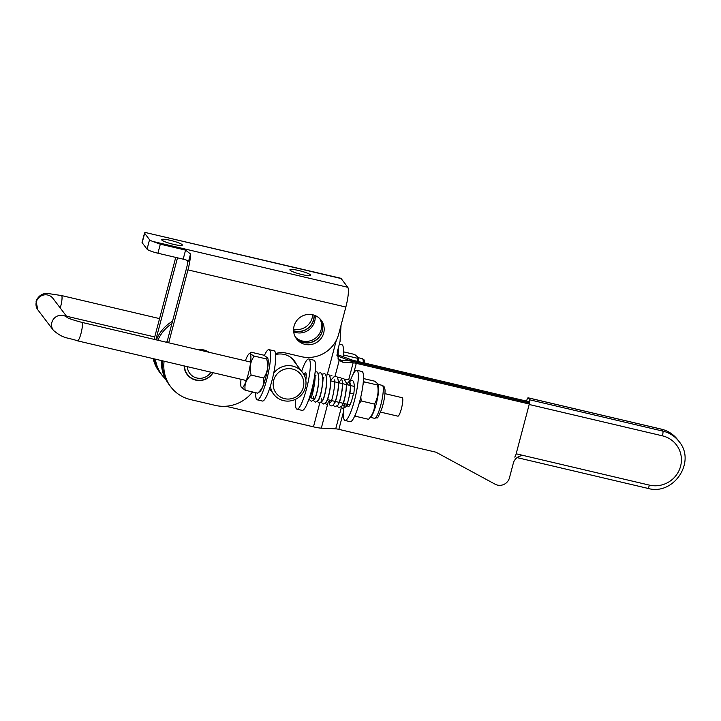 <?xml version="1.0" encoding="UTF-8"?>
<svg xmlns="http://www.w3.org/2000/svg" width="721" height="721" viewBox="0 0 721 721"><rect width="100%" height="100%" fill="white"/><g stroke="black" fill="none" stroke-linecap="round" stroke-linejoin="round"><path stroke-width="1.08" d="M380.607 412.115L397.884 416.17A9.481 1.73 -76.8 0 0 401.399 408.699A9.481 1.73 -76.8 0 0 402.228 397.704L384.951 393.648M275.016 365.7L274.692 367.854M270.393 386.105A18.061 17.565 142.8 0 0 273.746 394.297A18.061 17.565 142.8 0 0 283.569 400.651A18.061 17.565 142.8 0 0 302.928 392.936A18.061 17.565 142.8 0 0 302.514 372.442A18.061 17.565 142.8 0 0 273.683 373.307M284.579 398.659A15.483 15.06 -37.2 0 1 277.612 373.424A15.483 15.06 -37.2 0 1 303.289 379.462A15.483 15.06 -37.2 0 1 284.579 398.659M353.344 394.072A11.59 2.109 103.2 0 1 348.243 406.662A11.59 2.109 103.2 0 1 347.549 404.337M344.485 403.616A25.776 4.687 -76.8 0 0 344.999 420.469L350.172 421.686A25.776 4.687 -76.8 0 0 360.04 400.119A25.776 4.687 -76.8 0 0 362.744 372.198A25.776 4.687 -76.8 0 0 361.969 371.504L356.805 370.288A25.776 4.687 -76.8 0 0 348.829 385.149M344.999 420.469A25.776 4.687 -76.8 0 0 354.867 398.902A25.776 4.687 -76.8 0 0 357.58 370.982A25.776 4.687 -76.8 0 0 356.805 370.288M338.302 348.063A25.776 4.687 103.2 0 1 338.032 354.804M339.33 344.151L341.943 344.764A25.776 4.687 103.2 0 1 343.124 356.715M255.685 392.702A25.776 4.687 -76.8 0 0 257.226 399.831L262.399 401.038A25.776 4.687 -76.8 0 0 272.214 379.661A25.776 4.687 -76.8 0 0 275.025 351.641A25.776 4.687 -76.8 0 0 274.196 350.866L269.023 349.649A25.776 4.687 -76.8 0 0 264.391 355.507M257.226 399.831A25.776 4.687 -76.8 0 0 267.04 378.444A25.776 4.687 -76.8 0 0 269.852 350.433A25.776 4.687 -76.8 0 0 269.023 349.649M303.883 374.55A11.59 2.109 103.2 0 1 305.524 372.802A11.59 2.109 103.2 0 1 305.803 373A11.59 2.109 103.2 0 1 305.794 380.147M295.592 399.299A25.776 4.687 -76.8 0 0 296.971 409.177L302.144 410.393A25.776 4.687 -76.8 0 0 312.157 388.24A25.776 4.687 -76.8 0 0 314.554 360.653A25.776 4.687 -76.8 0 0 313.941 360.212L308.777 358.995A25.776 4.687 -76.8 0 0 301.639 371.288M296.971 409.177A25.776 4.687 -76.8 0 0 306.984 387.024A25.776 4.687 -76.8 0 0 309.39 359.437A25.776 4.687 -76.8 0 0 308.777 358.995M352.263 393.378L353.75 393.972L349.955 393.197L352.263 393.378M308.48 400.353L309.174 400.02L314.284 384.69L313.112 384.176M374.514 404.093C377.768 398.262 378.786 391.909 377.588 385.032L378.038 383.978L378.426 385.248A16.934 3.082 103.2 0 1 376.831 401.48A16.934 3.082 103.2 0 1 371.027 416.72L368.53 419.307C372.748 414.755 374.749 409.69 374.514 404.093L361.23 400.966L359.094 403.643M355.264 414.791L355.237 416.179L354.768 415.9M363.357 381.337L364.294 381.905L363.024 384.572M360.815 396.91L361.23 400.966M364.294 381.905L377.588 385.032M355.237 416.179L368.53 419.307M378.038 383.978L374.668 381.184L363.51 378.561M357.913 361.455L357.553 358.292L358.013 357.246L358.4 358.508A16.934 3.082 103.2 0 1 358.707 361.645M343.331 354.597L344.268 355.165L343.448 356.832M344.268 355.165L357.553 358.292M358.013 357.246L354.633 354.453L343.484 351.83M267.581 357.841L267.743 358.184A17.61 3.208 103.2 0 1 266.247 375.47A17.61 3.208 103.2 0 1 259.884 391.62L257.649 393.161C262.624 388.808 264.616 383.752 263.616 378.002C267.626 372.369 268.645 366.043 266.671 359.004L267.581 357.841L263.76 355.174L251.314 352.245L249.078 353.795A17.61 3.208 -76.8 0 0 245.374 360.824M251.314 352.245C249.295 352.821 250.259 354.101 254.225 356.075C250.214 361.708 249.196 368.034 251.169 375.073C246.185 379.426 244.194 384.473 245.194 390.232L241.22 387.222A17.61 3.208 -76.8 0 0 248.952 371.405A17.61 3.208 -76.8 0 0 249.078 353.795M241.039 379.282A17.61 3.208 -76.8 0 0 241.22 387.222M257.649 393.161L245.194 390.232M266.671 359.004L254.225 356.075M263.616 378.002L251.169 375.073M336.914 355.669L338.519 356.381L337.04 354.435L350.658 359.536A4.948 0.721 14.8 0 0 354.218 360.59L529.71 401.858M315.104 315.537A15.465 15.042 -37.2 0 1 293.672 331.822M293.582 330.804A15.465 15.042 142.8 0 0 314.149 315.185M155.376 359.139A36.086 35.086 142.8 0 0 162.018 375.1L160.972 373.73A36.086 35.086 -37.2 0 1 154.51 358.941M156.43 339.897A36.086 35.086 -37.2 0 1 172.508 321.296M171.877 323.684A36.086 35.086 142.8 0 0 157.89 340.249M162.018 375.1A36.086 35.086 142.8 0 0 165.551 379.075M337.852 358.914L341.565 360.392L347.414 360.671A12.347 1.802 14.8 0 1 355.264 361.96L529.538 402.949L355.264 361.96A12.347 1.802 -165.2 0 1 346.395 359.328L338.519 356.381M341.565 360.392L343.043 362.33L338.519 359.986L337.221 352.154L340.042 341.475L341.042 325.261M293.889 360.302A18.557 18.043 -37.2 0 1 295.493 363.195M296.529 364.574A18.557 18.043 142.8 0 0 294.42 360.978A18.557 18.043 142.8 0 0 275.665 354.516M186.793 373.577A15.772 15.339 -37.2 0 1 186.063 372.919M187.622 374.767A15.772 15.339 142.8 0 0 187.893 375.001A15.772 15.339 142.8 0 1 186.505 373.631M319.791 318.637A15.465 15.042 -37.2 0 1 295.403 337.167M295.844 337.915A15.465 15.042 142.8 0 0 320.394 319.268M161.495 360.581A36.086 35.086 142.8 0 0 167.479 382.238M343.043 362.33L353.155 362.816A4.948 0.721 -165.2 0 1 356.3 363.339L529.304 404.021M524.122 455.672A9.896 9.625 142.8 0 0 513.343 463.107L509.45 477.852A9.896 9.625 -37.2 0 1 495.111 484.197L435.998 452.202L338.861 429.355A4.948 0.721 14.8 0 0 335.716 428.842L321.323 428.148A12.374 1.812 -165.2 0 1 313.464 426.85L225.862 406.247M187.965 269.897L345.855 307.038A17.286 3.145 -76.8 0 0 347.783 287.291L341.15 278.549A17.286 3.145 -76.8 0 0 340.736 278.261L145.858 232.622A9.896 1.442 14.8 0 0 144.56 232.982A9.896 1.442 14.8 0 0 144.651 233.289L149.544 239.723A9.896 1.442 14.8 0 0 152.501 241.364L160.314 244.176L185.576 250.115L190.524 253.99A17.286 3.145 103.2 0 1 187.965 269.897L168.705 342.79M166.939 342.376L186.568 268.068A7.426 1.352 -76.8 0 0 187.649 260.596M144.56 232.982L142.064 242.418A9.896 1.442 14.8 0 0 142.163 242.716L147.048 249.16A9.896 1.442 14.8 0 0 157.926 253.224L183.188 259.163A4.948 0.721 -165.2 0 1 188.623 261.2L190.524 253.99M175.735 257.415L154.087 339.348M177.51 257.83L155.853 339.771M153.158 358.616A36.086 35.086 142.8 0 0 159.269 371.694L160.657 373.532A36.086 35.086 -37.2 0 1 154.222 358.869M293.582 329.245A15.465 15.042 142.8 0 0 312.644 314.762M345.855 307.038L338.717 334.048A30.931 30.075 -37.2 0 1 301.297 356.661L286.3 353.137A20.206 19.647 142.8 0 0 275.557 353.569M162.685 375.956A36.086 35.086 -37.2 0 1 160.657 373.532M314.041 315.14A15.465 15.042 -37.2 0 1 293.582 330.687M198.014 349.676A15.772 15.339 -37.2 0 1 208.874 352.236M213.074 372.712A15.772 15.339 -37.2 0 1 184.116 365.898M295.898 337.996A15.465 15.042 142.8 0 0 320.457 319.34M312.779 314.789A15.465 15.042 -37.2 0 1 317.97 341.556A15.465 15.042 -37.2 0 1 296.205 321.386A15.465 15.042 -37.2 0 1 312.779 314.789M162.558 360.833A36.086 35.086 142.8 0 0 169.39 385.023L170.778 386.853A36.086 35.086 -37.2 0 1 164.118 361.194M252.521 391.954A36.086 35.086 -37.2 0 1 215.264 405.391L190.398 399.542A36.086 35.086 -37.2 0 1 170.778 386.853M301.766 274.512A10.725 1.568 -165.2 0 1 289.887 269.78A10.725 1.568 -165.2 0 1 300.657 271.006A10.725 1.568 -165.2 0 1 310.625 275.26A10.725 1.568 -165.2 0 1 301.766 274.512M173.482 244.347A10.725 1.568 -165.2 0 1 161.603 239.615A10.725 1.568 -165.2 0 1 172.364 240.841A10.725 1.568 -165.2 0 1 182.332 245.095A10.725 1.568 -165.2 0 1 173.482 244.347M184.486 365.989A15.465 15.042 142.8 0 0 212.866 372.658M207.864 352.001A15.465 15.042 142.8 0 0 199.176 349.955M210.938 372.207A12.987 12.636 -37.2 0 1 187.298 366.647M167.335 340.88A27.218 26.47 142.8 0 0 166.596 342.295M529.647 399.785A4.128 0.748 103.2 0 1 529.187 404.49L662.41 435.826A4.128 0.748 -76.8 0 0 662.869 431.113L529.647 399.785L528.196 397.866L661.418 429.193L662.869 431.113A29.894 29.074 142.8 0 1 679.128 441.622L677.668 439.711A29.894 29.074 -37.2 0 0 661.418 429.193A4.128 0.748 103.2 0 0 661.319 429.13C668.025 430.77 673.468 434.294 677.668 439.711M662.41 435.826A25.776 25.064 -37.2 0 1 680.57 466.28A25.776 25.064 -37.2 0 1 649.387 485.125L516.164 453.797A4.128 0.748 103.2 0 1 514.641 457.042M516.164 453.797L529.187 404.49M526.555 401.119L526.573 401.047A4.128 0.748 103.2 0 1 528.096 397.794A4.128 0.748 103.2 0 1 528.196 397.866M246.294 380.526L77.517 340.835A9.481 1.73 -76.8 0 0 81.031 333.363A9.481 1.73 -76.8 0 0 81.861 322.368L250.638 362.059M77.517 340.835C67.269 337.194 63.736 339.185 53.39 330.317A9.481 9.22 -37.2 0 1 67.35 317.61M53.39 330.317L37.834 309.85A9.481 9.22 -37.2 0 1 43.62 295.006A9.481 9.22 -37.2 0 1 52.939 298.368L67.675 317.772M159.566 318.61L61.492 295.547A9.481 1.73 103.2 0 1 60.249 307.993M382.689 385.654A16.934 3.082 103.2 0 1 381.112 403.778A16.934 3.082 103.2 0 1 374.532 418.333C378.777 416.377 375.857 421.947 381.571 409.456C384.05 401.525 385.194 394.964 385.023 389.773L384.041 386.519L382.292 385.365A16.934 3.082 103.2 0 1 382.689 385.654M358.139 357.661L362.257 358.625A16.934 3.082 103.2 0 1 362.663 358.914A16.934 3.082 103.2 0 1 363.285 362.726M346.053 360.608L346.395 359.328M338.861 429.355L343.538 411.646M353.714 373.136L356.3 363.339M335.716 428.842L341.357 407.482M348.667 379.823L353.155 362.816M321.323 428.148L328.388 401.408M334.959 376.542L339.149 360.698M313.464 426.85L319.709 403.228M327.253 374.668L336.346 340.24M347.783 287.291L152.501 241.364M185.576 250.115L183.188 259.163M160.314 244.176L157.926 253.224M149.544 239.723L147.048 249.16M145.858 232.622L341.15 278.549M144.651 233.289L142.163 242.716M649.387 485.125A4.128 0.748 103.2 0 1 647.864 488.378C673.486 495.94 696.36 461.864 679.128 441.622M661.202 429.148A4.128 0.748 103.2 0 1 661.319 429.13L528.096 397.794M327.352 399.587L349.91 404.887M303.901 374.587L306.227 375.127M314.464 377.065L314.96 377.182M330.705 380.886L354.254 386.42M81.861 322.368C73.623 320.169 68.702 318.538 67.107 317.465M37.834 309.85L36.05 301.171C40.115 292.068 47.28 293.627 47.829 293.483L61.492 295.547M154.727 336.959L66.494 316.213M302.514 372.442L291.527 357.976M273.746 394.297L269.537 388.745M353.75 393.972C355.624 380.481 352.127 380.075 351.65 380.3L350 380.436L346.495 384.527M349.955 393.197C350.613 387.709 350.676 384.545 350.154 383.707M344.926 403.715L344.89 405.923L342.34 405.319C345.287 401.318 347.81 380.237 346.206 382.77M347.531 383.094L346.495 384.464M338.392 404.391L338.392 404.4C340.015 401.777 341.403 395.982 342.547 387.006L342.259 381.842M334.454 403.454L334.445 403.463C335.833 401.363 337.176 396.135 338.455 387.754L338.311 380.922M339.636 381.229L338.6 382.608M330.497 402.534L330.497 402.534C333.102 399.605 336.058 378.219 334.364 379.985M326.559 401.606L326.55 401.615C327.947 399.497 329.29 394.243 330.56 385.852L330.416 379.066M322.611 400.678L322.602 400.678C324.017 398.542 325.36 393.242 326.631 384.78L326.469 378.128M321.242 398.145L321.205 400.344M318.655 399.749L318.655 399.758C321.124 397.208 324.243 375.749 322.521 377.2L323.846 377.525L322.81 378.958M314.716 398.812L314.707 398.821C316.068 396.802 317.393 391.656 318.691 383.392L318.574 376.281M313.347 396.289L313.311 398.488L310.76 397.893C313.365 394.946 316.321 373.568 314.626 375.344L315.951 375.668M315.158 371.91L316.131 371.955C317.537 371.225 318.439 373.685 318.853 379.327C318.204 387.844 316.69 394.576 314.32 399.515L311.301 401.318L309.615 399.641M317.898 373.271L320.07 372.874C321.494 372.505 322.404 374.632 322.81 379.246C322.341 387.844 320.845 394.874 318.331 400.326L315.248 402.246L313.563 400.57M321.845 374.199L324.026 373.802C325.459 373.19 326.37 375.596 326.748 381.021C326.18 389.124 324.747 395.766 322.449 400.939L319.196 403.174L317.51 401.498M325.793 375.127L327.974 374.74C329.443 373.884 330.335 376.56 330.669 382.77C329.93 391.152 328.415 397.677 326.144 402.336L323.143 404.102L321.458 402.426M329.74 376.056L331.912 375.659M327.091 405.031L325.405 403.354M330.705 380.814L330.957 380.346M331.462 379.462L334.012 376.813L335.869 376.596C337.284 375.785 338.194 378.345 338.573 384.293C337.725 394.63 335.815 401.732 332.841 405.599L331.038 405.959L329.587 404.832L329.29 400.038M337.635 377.912L339.807 377.516C341.231 377.191 342.142 379.273 342.547 383.743C342.096 392.449 340.591 399.551 338.023 405.049L334.986 406.887L333.3 405.211M338.6 382.671L341.916 378.669L343.764 378.444L346.431 383.148C346.332 391.981 344.854 399.578 341.988 405.941L338.933 407.816L337.248 406.139M345.53 379.769L347.702 379.381C349.135 378.804 350.046 381.148 350.442 386.402C349.883 394.666 348.423 401.417 346.062 406.635L342.881 408.744L341.195 407.068M370.414 417.36L374.532 418.333M378.165 384.392L382.292 385.365M362.257 358.625L364.006 359.788L365.006 363.123M187.469 374.469L185.576 371.982M647.864 488.378L517.074 457.619"/></g></svg>
